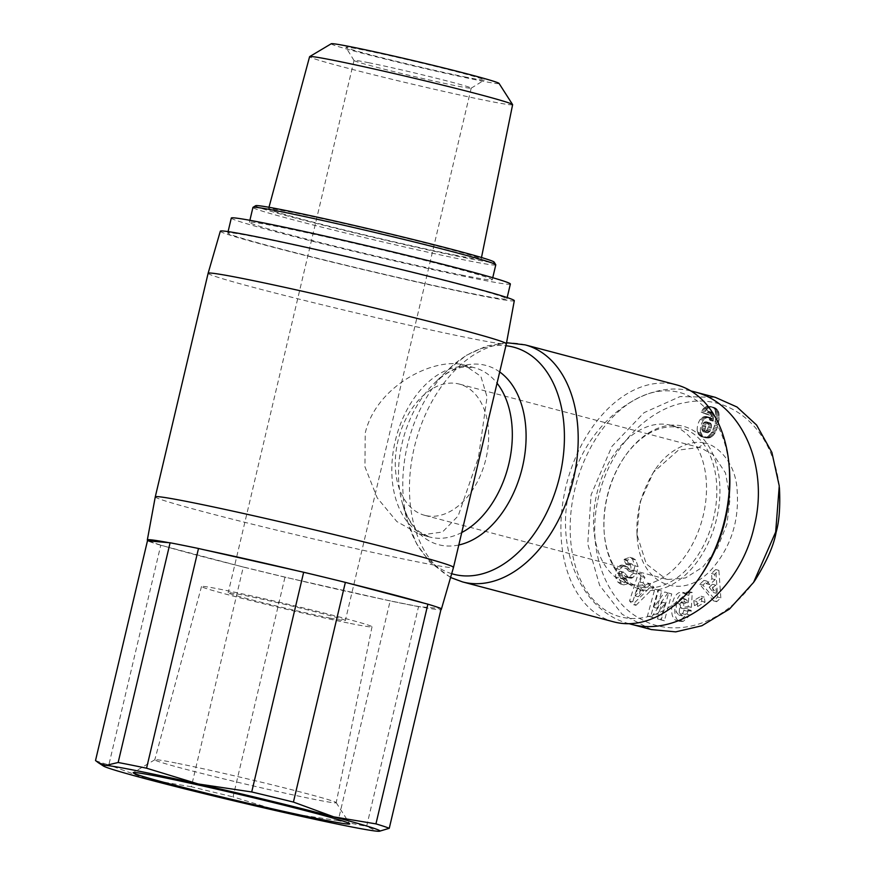 <?xml version="1.0" encoding="UTF-8"?>
<svg xmlns="http://www.w3.org/2000/svg" width="875" height="875" viewBox="0 0 875 875"><rect width="100%" height="100%" fill="white"/><g stroke="black" fill="none" stroke-linecap="round" stroke-linejoin="round"><path stroke-width="0.66" stroke-dasharray="4.38 3.28" d="M613.944 621.917A122.587 81.036 104.8 0 1 566.311 485.045A122.587 81.036 104.8 0 1 673.444 384.147A122.587 81.036 104.8 0 1 676.572 384.88M462.12 364.525L464.319 365.028L480.878 376.359L487.058 396.966L478.45 457.537L458.172 515.922L442.455 532.033L421.848 534.866L419.584 534.341L396.867 521.566L377.169 497.798L364.93 466.747L365.247 433.005C376.02 386.728 431.933 358.116 462.12 364.525M155.269 496.88A153.234 4.55 -166.7 0 0 250.808 523.819A153.234 4.55 -166.7 0 0 415.559 561.488A153.234 4.55 -166.7 0 0 453.512 567.372M204.225 549.795A151.047 4.484 -166.7 0 0 184.745 545.759A151.047 4.484 -166.7 0 0 168.864 542.675M349.858 583.559A151.047 4.484 -166.7 0 0 297.927 570.959M441.066 609.098A151.047 4.484 -166.7 0 0 439.961 608.475A151.047 4.484 -166.7 0 0 423.391 602.984M148.684 540.936A151.047 4.484 -166.7 0 0 165.255 546.427A151.047 4.484 -166.7 0 0 238.787 565.852A151.047 4.484 -166.7 0 0 290.719 578.462A151.047 4.484 -166.7 0 0 384.42 599.627A151.047 4.484 -166.7 0 0 403.9 603.652A151.047 4.484 -166.7 0 0 419.781 606.736A151.047 4.484 -166.7 0 0 440.934 609.667M220.325 231.197A151.047 4.484 -166.7 0 0 314.289 257.72A151.047 4.484 -166.7 0 0 476.886 294.897A151.047 4.484 -166.7 0 0 514.303 300.694M208.119 273.284A153.234 4.55 -166.7 0 0 303.548 300.213A153.234 4.55 -166.7 0 0 468.409 337.903A153.234 4.55 -166.7 0 0 506.362 343.787M667.767 579.48L685.453 577.959L702.833 567L717.358 548.188L726.906 524.289L730.067 498.455L725.495 472.97L713.508 454.836L700.7 447.847L698.972 447.453L678.42 450.111L653.363 472.336L639.855 502.567L636.967 534.417L646.242 563.894L666.039 579.075L667.767 579.48M426.377 515.703A67.856 44.855 -75.2 0 0 485.68 459.856A67.856 44.855 -75.2 0 0 459.309 384.081A67.856 44.855 -75.2 0 0 457.581 383.688A67.856 44.855 -75.2 0 0 398.278 439.534A67.856 44.855 -75.2 0 0 424.648 515.309A67.856 44.855 -75.2 0 0 426.377 515.703M682.336 613.681A3.828 2.527 -75.2 0 0 683.605 611.275A3.828 2.527 -75.2 0 0 683.747 610.323L687.991 609.908A9.439 6.245 104.8 0 1 687.663 611.986A9.439 6.245 104.8 0 1 686.919 614.25L680.138 620.484L676.955 620.616C667.909 619.008 671.3 593.152 680.673 592.266L682.664 592.342L685.705 594.53L686.208 592.123L689.095 591.62L688.188 606.55L680.312 607.906L680.641 602.613L684.611 601.923L683.627 599.167L680.98 598.128L676.55 603.225L676.08 611.811L678.836 614.994L682.336 613.681L685.508 614.523L682.008 615.825L679.252 612.642L676.08 611.811M679.252 612.642L679.733 604.067L684.152 598.97L686.809 600.009L687.794 602.766L683.812 603.455L683.495 608.748L691.37 607.381L692.278 592.462L689.38 592.966L688.877 595.372L685.847 593.173L683.845 593.097C674.483 593.983 671.092 619.839 680.127 621.447L683.32 621.327L690.091 615.092A9.439 6.245 -75.2 0 0 690.834 612.817A9.439 6.245 -75.2 0 0 691.162 610.739L686.919 611.166A3.828 2.527 104.8 0 1 686.777 612.117A3.828 2.527 104.8 0 1 685.508 614.523M679.733 604.067L676.55 603.225M686.809 600.009L683.627 599.167M688.877 595.372L685.705 594.53M691.162 610.739L687.991 609.908M624.52 559.191L629.748 557.32L632.472 559.103L634.922 565.819L633.38 573.234L628.808 577.183A7.656 5.064 104.8 0 1 626.686 577.292A7.656 5.064 104.8 0 1 624.892 576.155L620.856 571.637A2.045 1.345 -75.2 0 0 620.386 571.342A2.045 1.345 -75.2 0 0 618.538 573.048A2.045 1.345 -75.2 0 0 618.527 573.103L620.714 578.495L622.858 577.336L625.067 581.973L623.995 583.133L620.572 584.03L617.969 582.181L615.366 576.866L616.438 568.805L619.489 565.589L621.709 565.042A7.656 5.064 104.8 0 1 622.53 565.152A7.656 5.064 104.8 0 1 624.323 566.289L628.447 570.894A2.045 1.345 -75.2 0 0 628.928 571.2A2.045 1.345 -75.2 0 0 630.525 570.172C631.444 566.891 630.733 564.506 628.37 563.03L626.052 564.287L623.941 559.836L624.52 559.191M635.644 559.934L632.931 558.163L627.692 560.033L627.123 560.667L629.234 565.119L631.542 563.872C633.905 565.348 634.627 567.722 633.697 571.014A2.045 1.345 104.8 0 1 632.1 572.031A2.045 1.345 104.8 0 1 631.619 571.736L627.506 567.12A7.656 5.064 -75.2 0 0 625.713 565.994A7.656 5.064 -75.2 0 0 624.892 565.873L622.672 566.431L619.609 569.636L618.548 577.708L621.152 583.023L623.744 584.872L627.167 583.964L628.239 582.816L626.041 578.178L623.886 579.327L621.698 573.945A2.045 1.345 104.8 0 1 621.709 573.88A2.045 1.345 104.8 0 1 623.558 572.173A2.045 1.345 104.8 0 1 624.039 572.48L628.075 576.997A7.656 5.064 -75.2 0 0 629.869 578.123A7.656 5.064 -75.2 0 0 631.991 578.025L636.552 574.077L638.105 566.65L635.644 559.934L632.472 559.103M618.548 577.708L615.366 576.866M621.152 583.023L617.969 582.181M628.064 583.012L624.881 582.17M703.391 420.284A12.327 8.148 -75.2 0 0 700.864 426.114A12.327 8.148 -75.2 0 0 700.438 431.616L697.266 430.773A12.327 8.148 104.8 0 1 697.692 425.283A12.327 8.148 104.8 0 1 700.208 419.453L703.117 416.948L706.267 416.489L708.498 417.692L709.997 420.328L710.697 414.87L709.92 411.972L707.645 411.95L706.366 414.236L701.148 412.114L703.456 408.45L706.289 406.492L712.206 407.116L709.472 407.323L707.339 408.592L704.32 412.956L709.538 415.078L710.817 412.781L713.103 412.814L713.869 415.712L713.169 421.159L711.681 418.523L709.45 417.331L706.3 417.791L703.391 420.284L700.208 419.453M631.148 584.511A82.086 54.261 104.8 0 1 629.059 584.019A82.086 54.261 104.8 0 1 597.155 492.363A82.086 54.261 104.8 0 1 668.894 424.802A82.086 54.261 104.8 0 1 670.983 425.294A82.086 54.261 104.8 0 1 702.887 516.939A82.086 54.261 104.8 0 1 631.148 584.511M641.462 587.234A82.086 54.261 104.8 0 1 639.373 586.742A82.086 54.261 104.8 0 1 604.209 532.733A82.086 54.261 104.8 0 1 624.05 457.614A82.086 54.261 104.8 0 1 679.219 427.525A82.086 54.261 104.8 0 1 681.308 428.017A82.086 54.261 104.8 0 1 713.213 519.673A82.086 54.261 104.8 0 1 641.462 587.234M642.556 589.783A84.273 55.705 -75.2 0 0 716.603 518.798A84.273 55.705 -75.2 0 0 681.308 425.819A84.273 55.705 -75.2 0 0 624.673 456.706A84.273 55.705 -75.2 0 0 604.297 533.827A84.273 55.705 -75.2 0 0 642.556 589.783M651.405 629.584L622.169 614.305L599.594 585.309L587.759 543.889L591.073 494.9L611.909 446.392L644.022 412.683L680.105 396.561L715.334 397.337M629.125 623.7C582.214 611.931 554.487 549.27 569.636 489.234C583.494 425.852 641.594 378.744 690.834 390.939M729.367 468.825A116.014 76.694 -75.2 0 0 676.703 391.803A116.014 76.694 -75.2 0 0 574.766 489.519A116.014 76.694 -75.2 0 0 623.339 617.509A116.014 76.694 -75.2 0 0 701.312 574.995M231.295 218.061A143.38 4.255 -166.7 0 0 320.6 243.261A143.38 4.255 -166.7 0 0 474.852 278.523A143.38 4.255 -166.7 0 0 510.366 284.025M471.33 293.431A143.38 4.255 -166.7 0 0 506.844 298.933A143.38 4.255 -166.7 0 0 417.55 273.733A143.38 4.255 -166.7 0 0 263.288 238.47A143.38 4.255 -166.7 0 0 227.773 232.969A143.38 4.255 -166.7 0 0 317.067 258.158A143.38 4.255 -166.7 0 0 471.33 293.431M330.444 618.188A60.2 1.783 13.3 0 1 265.683 603.378A60.2 1.783 13.3 0 1 228.189 592.802A60.2 1.783 13.3 0 1 243.097 595.109A60.2 1.783 13.3 0 1 307.869 609.919A60.2 1.783 13.3 0 1 345.352 620.495A60.2 1.783 13.3 0 1 330.444 618.188M368.944 62.77A60.2 1.783 -166.7 0 0 354.025 60.452A60.2 1.783 -166.7 0 0 354.047 60.517A60.2 1.783 -166.7 0 0 392.328 71.236A60.2 1.783 -166.7 0 0 456.28 85.838A60.2 1.783 -166.7 0 0 471.155 88.2A60.2 1.783 -166.7 0 0 471.198 88.156A60.2 1.783 -166.7 0 0 433.705 77.58A60.2 1.783 -166.7 0 0 368.944 62.77M466.747 77.295A71.148 2.111 13.3 0 1 391.158 60.036A71.148 2.111 13.3 0 1 345.909 47.359A71.148 2.111 13.3 0 1 363.519 50.028A71.148 2.111 13.3 0 1 441.011 67.758A71.148 2.111 13.3 0 1 484.323 80.073A71.148 2.111 13.3 0 1 466.747 77.295M338.209 820.63L284.714 812.623L233.056 796.873L284.988 577.161L390.152 600.917L338.209 820.63A153.234 4.55 -166.7 0 0 353.555 823.78A153.234 4.55 -166.7 0 0 366.614 826.339L418.545 606.627L441.186 608.584M350.328 623.438A87.609 2.603 -166.7 0 0 372.028 626.795A87.609 2.603 -166.7 0 0 317.428 611.395A87.609 2.603 -166.7 0 0 223.213 589.859A87.609 2.603 -166.7 0 0 201.513 586.491A87.609 2.603 -166.7 0 0 256.036 601.88A87.609 2.603 -166.7 0 0 350.328 623.438M177.877 763.405A93.209 2.767 13.3 0 1 276.85 786.002A93.209 2.767 13.3 0 1 336.175 802.616A93.209 2.767 13.3 0 1 336.208 802.703A93.209 2.767 13.3 0 1 313.119 799.127A93.209 2.767 13.3 0 1 212.8 776.191A93.209 2.767 13.3 0 1 154.788 759.817A93.209 2.767 13.3 0 1 154.842 759.752A93.209 2.767 13.3 0 1 177.877 763.405M418.545 606.627A153.234 4.55 13.3 0 1 405.486 604.078A153.234 4.55 13.3 0 1 390.152 600.917M512.619 104.683A104.311 3.095 13.3 0 1 486.773 100.68A104.311 3.095 13.3 0 1 374.511 75.009A104.311 3.095 13.3 0 1 309.597 56.689M454.103 254.942A109.233 3.237 -166.7 0 0 481.163 259.131A109.233 3.237 -166.7 0 0 413.088 239.925A109.233 3.237 -166.7 0 0 295.619 213.073A109.233 3.237 -166.7 0 0 268.559 208.873A109.233 3.237 -166.7 0 0 336.536 228.069A109.233 3.237 -166.7 0 0 454.103 254.942M331.253 43.75A86.242 2.559 -166.7 0 0 383.709 58.68A86.242 2.559 -166.7 0 0 477.695 80.183A86.242 2.559 -166.7 0 0 499.045 83.409M495.786 264.841A124.775 3.697 13.3 0 1 464.877 260.05A124.775 3.697 13.3 0 1 330.641 229.359A124.775 3.697 13.3 0 1 252.93 207.43M461.355 274.958A124.775 3.697 -166.7 0 0 492.264 279.748A124.775 3.697 -166.7 0 0 414.553 257.819A124.775 3.697 -166.7 0 0 280.317 227.128A124.775 3.697 -166.7 0 0 249.408 222.338A124.775 3.697 -166.7 0 0 327.119 244.267A124.775 3.697 -166.7 0 0 461.355 274.958M255.642 205.713A122.587 3.631 -166.7 0 0 330.258 226.942A122.587 3.631 -166.7 0 0 463.794 257.502A122.587 3.631 -166.7 0 0 494.134 262.095M284.988 577.161A153.234 4.55 13.3 0 1 243.283 567.044L191.341 786.745A153.234 4.55 -166.7 0 0 233.056 796.873M95.517 760.539A153.234 4.55 -166.7 0 0 108.828 764.947L160.759 545.245L243.283 567.044M160.759 545.245A153.234 4.55 13.3 0 1 147.459 540.827M191.341 786.745L149.166 779.723L108.828 764.947M380.439 831.13L377.016 831.195L366.614 826.339M704.2 443.177C695.308 439.611 670.152 446.086 654.905 470.072C641.331 491.302 635.425 513.669 637.197 537.152C639.669 585.987 684.381 603.203 713.858 566.661C732.572 543.845 740.173 516.644 736.652 485.045C733.13 458.095 713.672 443.461 704.2 443.177L698.972 447.453M755.125 580.136C721.033 628.447 672.853 636.814 642.195 619.719C609.339 604.177 585.353 554.422 598.281 497.984C610.116 444.697 650.508 407.684 685.891 402.522C725.616 393.816 772.133 422.625 779.362 487.375L779.242 485.964M700.438 431.616L702.844 436.483L705.797 437.828L709.341 437.916L713.913 434.744L717.347 427.678L719.173 419.114L718.758 412.234L715.378 407.958L708.991 406.241M720.836 597.887L718.889 570.38L714.613 574.317L715.105 579.633L709.723 584.609L707.131 581.219L702.931 585.102L716.68 601.716L720.836 597.887L717.653 597.045L713.508 600.873L699.748 584.259L703.959 580.377L706.552 583.767L711.933 578.802L711.441 573.475L715.706 569.538L717.653 597.045M667.909 592.823L657.016 608.234L661.719 591.052L657.967 589.98L650.617 616.853L654.609 617.991L665.23 602.962L660.647 619.719L664.398 620.791L671.748 593.917L667.909 592.823L664.737 591.981L668.577 593.075L661.227 619.948L657.475 618.877L662.058 602.12L651.438 617.148L647.434 616.011L654.784 589.137L658.536 590.209L653.844 607.403L664.737 591.981M697.67 606.506L705.042 602.12L704.222 597.089L696.85 601.464L697.67 606.506L694.498 605.675L693.678 600.633L701.039 596.247L701.859 601.289L694.498 605.675M635.95 605.325L654.041 587.431L650.716 583.811L647.237 587.42L643.048 582.848L644.886 577.456L641.616 573.88L632.723 601.803L635.95 605.325L632.767 604.483L629.541 600.961L638.433 573.037L641.714 576.614L639.866 582.006L644.055 586.589L647.544 582.969L650.869 586.6L632.767 604.483M704.298 419.278L701.127 418.436M705.272 418.436L702.089 417.605M706.3 417.791L703.117 416.948M707.328 417.397L704.156 416.555M708.378 417.244L705.206 416.402M709.45 417.331L706.267 416.489M709.877 417.441L706.705 416.598M710.861 417.867L707.689 417.036M711.681 418.523L708.498 417.692M711.977 418.884L708.805 418.053M712.611 419.891L709.439 419.059M713.169 421.159L709.997 420.328M713.213 420.853L710.041 420.011M713.562 418.764L710.391 417.922M713.792 417.047L710.609 416.205M713.869 415.712L710.697 414.87M713.836 414.761L710.664 413.93M713.65 413.82L710.467 412.989M713.103 412.814L709.92 411.972M712.239 412.344L709.067 411.502M711.867 412.311L708.684 411.469M710.817 412.781L707.645 411.95M710.27 413.514L707.087 412.672M709.538 415.078L706.366 414.236M704.32 412.956L701.148 412.114M704.998 411.611L701.827 410.78M705.786 410.331L702.614 409.5M706.628 409.281L703.456 408.45M707.339 408.592L704.167 407.75M708.356 407.859L705.184 407.017M709.472 407.323L706.289 406.492M710.062 407.17L706.891 406.328M711.069 407.05L707.886 406.208M713.377 407.28L710.205 406.438M714.361 407.542L711.189 406.7M715.378 407.958L712.206 407.116L715.116 410.255L716.111 416.741L714.164 426.847L710.741 433.913L707.142 436.811L702.625 436.997L698.95 434.941L697.266 430.773M716.275 408.527L713.092 407.684M717.062 409.238L713.88 408.406M717.73 410.102L714.558 409.259M718.298 411.097L715.116 410.255M718.758 412.234L715.575 411.403M718.823 412.486L715.652 411.644M719.075 413.591L715.903 412.748M719.25 414.805L716.067 413.963M719.316 416.128L716.144 415.286M719.294 417.572L716.111 416.741M719.173 419.114L715.991 418.272M718.944 420.788L715.772 419.945M718.627 422.559L715.455 421.728M718.222 424.452L715.05 423.609M717.828 426.005L714.656 425.163M717.347 427.678L714.164 426.847M716.822 429.231L713.65 428.389M716.264 430.631L713.081 429.8M715.673 431.911L712.502 431.069M715.072 433.027L711.889 432.195M714.788 433.464L711.616 432.633M713.913 434.744L710.741 433.913M712.994 435.805L709.822 434.963M712.031 436.669L708.859 435.827M711.058 437.303L707.875 436.461M710.314 437.642L707.142 436.811M709.341 437.916L706.158 437.084M708.269 438.069L705.097 437.227M707.142 438.036L703.959 437.194M705.95 437.861L702.778 437.019M705.797 437.828L702.625 436.997M704.67 437.522L701.498 436.68M703.697 437.062L700.525 436.22M702.844 436.483L699.672 435.652M702.122 435.783L698.95 434.941M701.75 435.302L698.578 434.459M701.159 434.241L697.987 433.398M700.722 433.016L697.55 432.173M706.595 421.892L703.806 422.494L702.308 425.119L701.772 429.231L703.347 431.758L705.414 431.747L707.613 429.002L708.422 424.812L706.595 421.892L709.767 422.734L711.32 424.2L711.506 427.175L710.128 431.113L707.558 432.808L705.698 431.998L704.955 430.073L706.092 424.539L708.017 422.68L709.767 422.734M709.067 422.592L705.884 421.75M708.017 422.68L704.834 421.838M706.989 423.325L703.806 422.494M706.836 423.489L703.664 422.647M706.092 424.539L702.909 423.697M705.48 425.961L702.308 425.119M705.195 426.978L702.023 426.136M704.933 428.652L701.75 427.82M704.955 430.073L701.772 429.231M705.119 430.883L701.936 430.041M705.698 431.998L702.516 431.167M706.53 432.6L703.347 431.758M707.558 432.808L704.386 431.966M708.586 432.589L705.414 431.747M709.614 431.78L706.442 430.948M710.128 431.113L706.956 430.281M710.795 429.833L707.613 429.002M711.309 428.203L708.127 427.361M711.506 427.175L708.334 426.333M711.594 425.644L708.422 424.812M711.386 424.408L708.214 423.566M711.32 424.2L708.148 423.358M710.686 423.216L707.514 422.373M718.889 570.38L715.706 569.538M716.68 601.716L713.508 600.873M702.931 585.102L699.748 584.259M707.131 581.219L703.959 580.377M709.723 584.609L706.552 583.767M715.105 579.633L711.933 578.802M714.613 574.317L711.441 573.475M709.209 587.245L713.202 592.462L712.436 584.259L709.209 587.245L712.381 588.087L715.619 585.102L716.373 593.305L712.381 588.087M716.373 593.305L713.202 592.462M715.619 585.102L712.436 584.259M657.016 608.234L653.844 607.403M671.748 593.917L668.577 593.075M664.398 620.791L661.227 619.948M660.647 619.719L657.475 618.877M665.23 602.962L662.058 602.12M654.609 617.991L651.438 617.148M650.617 616.853L647.434 616.011M657.967 589.98L654.784 589.137M661.719 591.052L658.536 590.209M631.991 578.025L628.808 577.183M626.041 578.178L622.858 577.336M628.239 582.816L625.067 581.973M622.672 566.431L619.489 565.589M629.234 565.119L626.052 564.287M627.123 560.667L623.941 559.836M638.105 566.65L634.922 565.819M636.552 574.077L633.38 573.234M633.106 577.642L629.923 576.8M690.091 615.092L686.919 614.25M683.32 621.327L680.138 620.484M689.38 592.966L686.208 592.123M692.278 592.462L689.095 591.62M691.37 607.381L688.188 606.55M683.495 608.748L680.312 607.906M683.812 603.455L680.641 602.613M687.794 602.766L684.611 601.923M686.919 611.133L683.747 610.291L686.919 611.166M691.184 610.389L688.012 609.558M705.042 602.12L701.859 601.289M696.85 601.464L693.678 600.633M704.222 597.089L701.039 596.247M654.041 587.431L650.869 586.6M632.723 601.803L629.541 600.961M641.616 573.88L638.433 573.037M644.886 577.456L641.714 576.614M643.048 582.848L639.866 582.006M647.237 587.42L644.055 586.589M650.716 583.811L647.544 582.969M637.973 587.552L635.119 595.886L640.489 590.297L637.973 587.552L641.145 588.394L643.661 591.139L638.291 596.717L641.145 588.394M638.291 596.717L635.119 595.886M643.661 591.139L640.489 590.297M525.142 344.87A122.587 81.036 -75.2 0 0 522.025 344.148A122.587 81.036 -75.2 0 0 414.881 445.047A122.587 81.036 -75.2 0 0 462.525 581.908M451.686 573.683A117.436 77.634 104.8 0 1 407.805 522.123A117.436 77.634 104.8 0 1 448.044 369.841A117.436 77.634 104.8 0 1 505.903 345.734M461.748 532.525A87.566 57.881 104.8 0 1 431.933 537.534A87.566 57.881 104.8 0 1 429.702 537.02A87.566 57.881 104.8 0 1 395.675 439.25A87.566 57.881 104.8 0 1 472.205 367.183A87.566 57.881 104.8 0 1 474.436 367.708A87.566 57.881 104.8 0 1 497.044 383.195M499.702 371.952A92.706 61.283 -75.2 0 0 483.613 364.886A92.706 61.283 -75.2 0 0 434.219 383.348A92.706 61.283 -75.2 0 0 402.467 503.552A92.706 61.283 -75.2 0 0 440.978 545.245A92.706 61.283 -75.2 0 0 458.795 544.994M621.698 573.945L618.527 573.103M628.075 576.997L624.892 576.155M624.039 572.48L620.856 571.637M625.461 578.812L622.278 577.981M619.686 569.527L616.514 568.684M624.892 565.873L621.709 565.042M627.506 567.12L624.323 566.289M631.619 571.736L628.447 570.894M633.697 571.014L630.525 570.172M629.88 564.408L626.697 563.566M627.638 560.098L624.455 559.267M682.128 621.534L678.945 620.692M506.57 342.694L486.598 345.997L466.419 355.305L448.044 369.841L434.219 383.348C444.642 373.658 454.202 368.277 462.897 367.194L474.436 367.708L464.319 365.028M450.581 577.489L429.789 562.133L416.697 543.988L407.805 522.123L402.467 503.552C406.842 517.388 412.617 526.892 419.803 532.055L429.702 537.02L419.584 534.341M700.7 447.858L459.309 384.081M682.008 615.825L678.836 614.994M682.664 592.342L685.847 593.173M629.748 557.32L632.931 558.163M629.059 584.019L639.373 586.742M507.172 297.566L506.844 298.933M354.025 60.452L228.189 592.802M354.047 60.517L345.909 47.359M372.028 626.795L336.208 802.703M336.175 802.616L349.727 823.78M481.491 257.512L481.163 259.131M492.745 277.703L492.264 279.748M249.889 220.303L249.408 222.338M268.986 207.277L268.559 208.873M154.842 759.752L133.263 772.603M201.513 586.491L154.788 759.817M471.155 88.2L484.323 80.073M471.198 88.156L345.352 620.495M228.102 231.591L227.773 232.969M653.363 472.336L654.905 470.072M636.967 534.417L637.197 537.152M604.209 532.733L604.297 533.827M624.05 457.614L624.673 456.706M670.983 425.294L681.308 428.017M629.869 578.123L626.686 577.292M623.558 572.173L620.386 571.342M623.886 579.327L620.714 578.495M620.572 584.03L623.744 584.872M625.713 565.994L622.53 565.152M632.1 572.031L628.928 571.2M631.542 563.872L628.37 563.03M680.127 621.447L676.955 620.616M685.278 599.014L682.106 598.172M666.039 579.075L424.648 515.309"/><path stroke-width="1.31" d="M676.572 384.88A122.587 81.036 104.8 0 1 729.094 465.544A122.587 81.036 104.8 0 1 699.453 577.719A122.587 81.036 104.8 0 1 617.072 622.639A122.587 81.036 104.8 0 1 613.944 621.917L462.525 581.908A122.587 81.036 -75.2 0 0 465.642 582.641A122.587 81.036 -75.2 0 0 572.775 481.742A122.587 81.036 -75.2 0 0 525.142 344.87L676.572 384.88M453.512 567.372L453.512 567.372A153.234 4.55 -166.7 0 0 358.083 540.444A153.234 4.55 -166.7 0 0 193.222 502.753A153.234 4.55 -166.7 0 0 155.269 496.869A153.234 4.55 -166.7 0 0 155.269 496.88L208.119 273.284A153.234 4.55 -166.7 0 0 208.119 273.284A153.234 4.55 -166.7 0 1 246.072 279.169A153.234 4.55 -166.7 0 1 410.823 316.838A153.234 4.55 -166.7 0 1 506.362 343.777A153.234 4.55 -166.7 0 0 506.362 343.777L453.512 567.372L441.306 609.459A151.047 4.484 -166.7 0 0 441.066 609.098M297.927 570.959A151.047 4.484 -166.7 0 0 204.225 549.795L303.658 572.25A153.234 4.55 13.3 0 1 345.363 582.367L293.42 802.08A153.234 4.55 -166.7 0 0 251.716 791.963L303.658 572.25M427.886 604.177A153.234 4.55 13.3 0 1 441.186 608.584L389.255 828.297A153.234 4.55 -166.7 0 0 375.944 823.878L427.886 604.177L423.391 602.984A151.047 4.484 -166.7 0 0 349.858 583.559L345.363 582.367M506.362 343.777L514.303 300.694A151.047 4.484 -166.7 0 0 420.131 274.127A151.047 4.484 -166.7 0 0 257.731 237.005A151.047 4.484 -166.7 0 0 220.325 231.197L208.119 273.273M693.897 391.683L715.334 397.348L737.023 407.017L756.58 425.009L771.892 452.441L779.253 485.964L775.677 532.033L753.572 582.411L729.4 609.12L701.87 625.745L675.686 631.87L651.405 629.584L629.125 623.7M690.834 390.939L693.941 391.694C741.278 402.981 769.486 465.959 754.228 526.367C740.108 591.227 679.689 638.641 629.923 623.908M699.453 577.719L701.312 574.995A116.014 76.694 -75.2 0 0 729.367 468.825L729.094 465.544M507.172 297.566L510.366 284.025A143.38 4.255 -166.7 0 0 421.072 258.825A143.38 4.255 -166.7 0 0 266.809 223.562A143.38 4.255 -166.7 0 0 231.295 218.061L228.102 231.591M146.562 768.206A153.234 4.55 -166.7 0 0 131.217 765.045A153.234 4.55 -166.7 0 0 118.158 762.497L170.1 542.784A153.234 4.55 13.3 0 1 183.159 545.344A153.234 4.55 13.3 0 1 198.494 548.494L146.562 768.206L198.22 783.956A142.286 4.222 -166.7 0 0 138.239 771.017A142.286 4.222 -166.7 0 0 105.919 765.395A142.286 4.222 -166.7 0 0 103.381 765.997A142.286 4.222 -166.7 0 0 149.166 779.723A142.286 4.222 -166.7 0 0 284.714 812.623A142.286 4.222 -166.7 0 0 344.695 825.562A142.286 4.222 -166.7 0 0 377.016 831.195A142.286 4.222 -166.7 0 0 379.4 831.25A142.286 4.222 -166.7 0 0 333.769 816.856L375.944 823.878M170.1 542.784L168.864 542.675A151.047 4.484 -166.7 0 0 147.328 539.962A151.047 4.484 -166.7 0 0 148.684 540.936L147.459 540.827L95.517 760.539L98.241 762.639L105.919 765.395L118.158 762.497M322.186 819.613A111.267 3.303 -166.7 0 0 349.727 823.78A111.267 3.303 -166.7 0 0 278.906 803.95A111.267 3.303 -166.7 0 0 160.748 776.967A111.267 3.303 -166.7 0 0 133.263 772.603A111.267 3.303 -166.7 0 0 200.944 791.864A111.267 3.303 -166.7 0 0 322.186 819.613M268.986 207.277L309.597 56.689A104.311 3.095 13.3 0 1 309.663 56.612A104.311 3.095 13.3 0 1 335.431 60.692A104.311 3.095 13.3 0 1 446.195 85.991A104.311 3.095 13.3 0 1 512.586 104.573A104.311 3.095 13.3 0 1 512.619 104.683L481.491 257.512M512.586 104.573L499.045 83.409A86.242 2.559 -166.7 0 0 444.15 68.042A86.242 2.559 -166.7 0 0 352.559 47.13A86.242 2.559 -166.7 0 0 331.253 43.75L309.663 56.612M249.889 220.303L252.93 207.43A124.775 3.697 13.3 0 1 253.006 207.342A124.775 3.697 13.3 0 1 283.839 212.22A124.775 3.697 13.3 0 1 416.391 242.495A124.775 3.697 13.3 0 1 495.753 264.72A124.775 3.697 13.3 0 1 495.786 264.841L492.745 277.703M495.753 264.72L494.134 262.095A122.587 3.631 -166.7 0 0 416.15 240.253A122.587 3.631 -166.7 0 0 285.928 210.514A122.587 3.631 -166.7 0 0 255.642 205.713L253.006 207.342M148.684 540.936L168.864 542.675M293.42 802.08L333.769 816.856A142.286 4.222 -166.7 0 0 198.22 783.956L251.716 791.963M204.225 549.795L198.494 548.494M349.858 583.559L423.391 602.984M389.255 828.297L379.4 831.25M779.472 488.709L779.362 487.364L779.483 488.698C780.325 507.117 779.198 521.664 776.092 532.361C773.839 545.278 766.85 561.203 755.125 580.136L753.572 582.411M505.903 345.734A117.436 77.634 104.8 0 1 510.606 346.456A117.436 77.634 104.8 0 1 559.781 476.011A117.436 77.634 104.8 0 1 456.597 574.93A117.436 77.634 104.8 0 1 451.686 573.683M497.044 383.195A87.566 57.881 104.8 0 1 508.867 463.783A87.566 57.881 104.8 0 1 461.748 532.525M458.795 544.994A92.706 61.283 -75.2 0 0 522.43 467.163A92.706 61.283 -75.2 0 0 499.702 371.952M525.142 344.87L506.57 342.694M462.525 581.908L450.581 577.489M103.381 765.997L98.241 762.639M147.328 539.962L155.269 496.88"/></g></svg>
